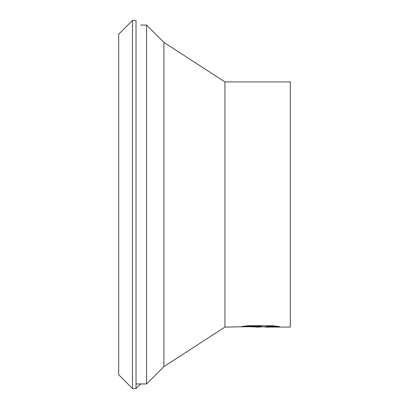 <?xml version="1.0" encoding="UTF-8"?>
<svg xmlns="http://www.w3.org/2000/svg" width="409" height="409" viewBox="0 0 409 409"><rect width="100%" height="100%" fill="white"/><g stroke="black" fill="none" stroke-linecap="round" stroke-linejoin="round"><path stroke-width="0.61" d="M132.485 388.55L132.485 20.45L136.028 20.45L136.028 388.55L132.485 388.55L118.692 374.756L118.692 34.244L132.485 20.45M243.8 326.234L261.433 326.234L261.433 326.505L224.93 327.082L163.912 366.612L146.575 383.949L136.028 383.949M146.575 383.949L146.575 25.051L163.912 42.388L224.93 81.918L290.308 81.918L290.308 327.082L265.477 327.082L265.421 326.745L268.11 326.474L276.934 326.249M140.63 25.051L146.575 25.051M163.912 366.612L163.912 42.388M224.93 327.082L224.93 81.918M262.481 326.811L258.979 327.082L252.056 326.811M258.979 327.082L256.08 327.082M261.433 326.505L241.837 326.505L248.217 325.722L272.399 325.722L279.413 326.597M279.413 326.602L271.285 326.571L265.242 327.067M250.691 326.811L259.93 326.561L259.93 326.837M140.63 383.949L136.028 388.55M259.93 326.811L265.242 326.811"/></g></svg>
